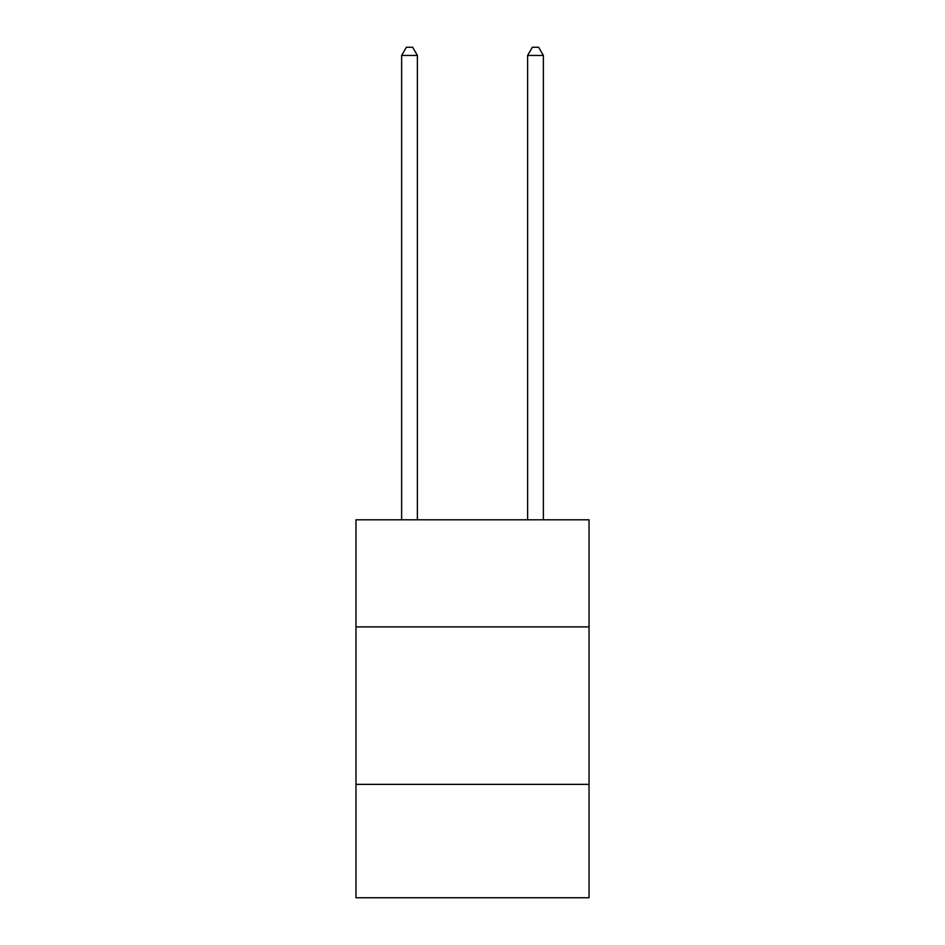 <?xml version="1.0" encoding="UTF-8"?>
<svg xmlns="http://www.w3.org/2000/svg" width="945" height="945" viewBox="0 0 945 945"><rect width="100%" height="100%" fill="white"/><g stroke="black" fill="none" stroke-linecap="round" stroke-linejoin="round"><path stroke-width="1.42" d="M589.03 626.889L589.03 519.809L355.97 519.809L355.97 626.889L589.03 626.889L589.03 897.75L355.97 897.75L355.97 626.889M589.03 784.362L355.97 784.362M417.383 519.809L417.383 55.436L401.637 55.436L401.637 519.809M401.637 55.436L406.362 47.25L412.658 47.25L417.383 55.436M543.363 519.809L543.363 55.436L527.617 55.436L527.617 519.809M527.617 55.436L532.342 47.25L538.638 47.25L543.363 55.436"/></g></svg>
